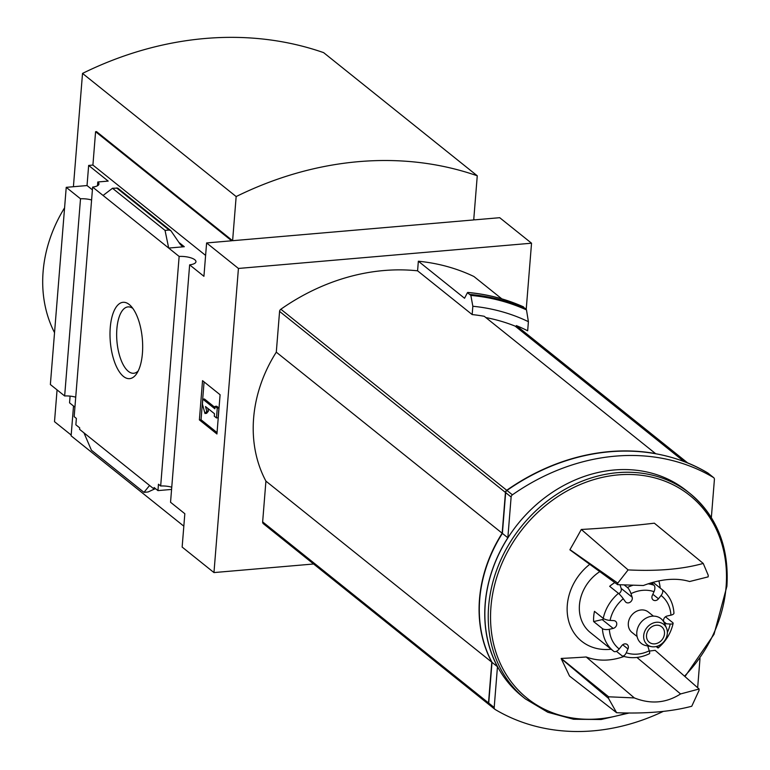 <?xml version="1.0" encoding="UTF-8"?>
<svg xmlns="http://www.w3.org/2000/svg" width="770" height="770" viewBox="0 0 770 770"><rect width="100%" height="100%" fill="white"/><g stroke="black" fill="none" stroke-linecap="round" stroke-linejoin="round"><path stroke-width="1.16" d="M313.611 563.996L213.964 572.572L238.43 268.451L206.61 242.945L203.925 276.305L189.641 264.851A12.541 4.225 4.6 0 0 195.955 261.733A12.541 4.225 4.6 0 0 179.141 256.439L160.67 485.995A12.541 4.225 -175.4 0 1 171.749 487.208M160.67 485.995L158.456 484.224L157.946 490.606L171.575 489.431M157.946 490.606L154.106 487.525L153.99 488.998L155.752 488.844M83.978 432.875L149.601 485.475L143.961 492.338L91.418 450.219L83.978 432.875L79.589 429.352L79.705 427.879L75.864 424.809L76.374 418.428L74.161 416.657L92.631 187.091A12.541 4.225 4.6 0 0 98.945 183.972A12.541 4.225 4.6 0 0 97.78 181.99L97.482 185.743M149.601 485.475L153.99 488.998M74.931 407.157L69.55 402.845L70.089 396.127M110.254 327.577A38.307 16.074 85.1 0 1 130.823 305.979A38.307 16.074 85.1 0 1 142.344 339.089A38.307 16.074 85.1 0 1 136.656 373.681A38.307 16.074 85.1 0 1 118.031 369.696A38.307 16.074 85.1 0 1 110.254 327.577M179.141 256.439L92.631 187.091M73.516 406.031L71.119 435.83L183.818 526.17M91.591 199.998A12.541 4.225 4.6 0 0 80.513 198.785L64.651 395.972A12.541 4.225 -175.4 0 1 75.73 397.185M189.641 264.851L170.545 502.261L184.829 513.715L182.144 547.066L213.964 572.572M489.354 704.848A2.618 2.204 -51.3 0 1 488.507 702.933L491.789 662.171A131.718 111.024 -51.3 0 1 502.165 533.215L505.447 492.454A2.618 2.204 -51.3 0 1 506.718 490.278A209.084 176.224 -51.3 0 1 655.511 453.578L655.501 453.713M489.046 704.598L263.581 523.87A2.618 2.204 -51.3 0 1 262.647 521.887L265.919 481.125A131.718 111.024 -51.3 0 1 276.295 352.169L279.577 311.407A2.618 2.204 -51.3 0 1 280.858 309.232A209.084 176.224 -51.3 0 1 417.581 270.819L472.164 314.574A209.084 176.224 -51.3 0 1 484.234 316.287L655.511 453.578M485.851 317.577A209.084 176.224 -51.3 0 1 515.13 326.114L684.164 461.615M523.08 307.163L526.074 308.924L526.488 309.906A225.225 189.834 128.7 0 0 470.855 295.411L472.838 306.258A216.101 182.144 128.7 0 1 528.403 321.687L527.671 330.792A209.084 176.224 -51.3 0 0 516.343 325.604L516.237 327.009M472.838 306.258L472.164 314.574M238.43 268.451L531.541 243.205L526.237 309.117M501.819 298.856L473.925 276.507A217.448 183.27 -51.3 0 0 418.351 261.222L417.581 270.819M470.855 295.411L467.438 292.677L467.948 292.504A225.803 190.325 128.7 0 1 523.59 306.932M418.351 261.222L464.551 298.26L467.438 292.677M528.403 321.687L526.488 309.906M531.541 243.205L499.711 217.698L474.657 219.854L473.771 219.152M71.186 435.05L54.506 421.681L57.067 389.899M206.61 242.945L231.664 240.789L95.586 131.709L96.539 131.631L232.607 240.702L473.714 219.931L477.265 175.791L323.631 52.639A352.958 297.489 -51.3 0 0 82.525 73.41L236.159 196.562A352.958 297.489 -51.3 0 1 477.265 175.791M80.513 198.785L66.23 187.341L50.368 384.528L64.651 395.972M95.586 131.709L92.91 165.069L88.656 165.434L87.029 185.551L66.23 187.341M88.656 165.434L108.185 181.094L97.78 181.99M168.697 248.065L184.299 246.718L181.537 245.688L179.901 243.869L170.873 230.692L169.14 230.047L165.04 230.394L168.697 248.065M92.91 165.069L205.609 255.409M143.961 492.338L148.071 491.982L154.712 488.931M103.074 195.465L112.497 188.275L117.743 188.111L170.873 230.692M112.497 188.275L165.04 230.394M216.938 433.982L199.382 419.9L202.539 380.659L220.095 394.74L216.938 433.982M54.535 332.659A130.679 110.139 -51.3 0 1 64.584 207.813M232.607 240.702L236.159 196.562M73.41 186.715L82.525 73.41M199.382 419.9L201.037 419.766L217.053 432.596M204.079 381.901L201.037 419.766M202.808 399.149L214.878 408.822L215.071 406.377L217.265 408.129L216.476 417.946L214.281 416.185L214.484 413.731L205.513 406.541L206.784 411.257L204.955 413.48L202.414 404.058L202.808 399.149L204.454 399.004L214.984 407.445M204.955 413.48L206.61 413.336L208.439 411.113L207.679 408.273M215.071 406.377L216.726 406.233L218.921 407.994L217.265 408.129M216.476 417.946L218.131 417.802L218.921 407.994M206.784 411.257L208.439 411.113M87.029 185.551L92.41 189.853M138.205 370.957A33.303 13.976 85.1 0 1 133.922 373.238A33.303 13.976 85.1 0 1 116.876 328.867A33.303 13.976 85.1 0 1 128.205 306.883A33.303 13.976 85.1 0 1 132.825 308.404M265.919 481.125L491.789 662.171M276.295 352.169L502.165 533.215M687.62 462.972L687.629 462.895A209.084 176.224 -51.3 0 1 707.784 472.953A2.618 2.204 -51.3 0 1 708.102 473.194M516.343 325.604L687.629 462.895M494.735 709.151L489.672 705.089A2.618 2.204 -51.3 0 1 488.729 703.106L492.011 662.344A131.718 111.024 -51.3 0 1 502.387 533.389L505.659 492.627A2.618 2.204 -51.3 0 1 506.939 490.452A209.084 176.224 -51.3 0 1 708.005 473.136A2.618 2.204 -51.3 0 1 708.4 473.454M689.622 581.523C676.368 577.558 660.958 578.886 643.383 585.508L617.646 584.671L617.771 583.121L628.108 569.906C657.455 571.379 682.499 569.222 703.241 563.438L708.256 575.334L708.131 576.874L689.622 581.523M634.336 697.918C650.775 704.454 666.194 703.125 680.574 693.943L699.112 689.006L698.987 690.555L691.749 706.254C671.036 711.701 645.991 713.857 616.616 712.722L608.502 698.351L561.195 658.658A571.629 248.142 -95.3 0 0 561.224 658.437A572.976 201.557 5.1 0 0 586.201 656.983L634.336 697.918L608.627 696.802L608.502 698.351M617.646 584.671L569.954 549.876A571.629 248.142 -95.3 0 0 569.964 549.636L617.771 583.121M660.208 588.059A51.417 43.341 128.7 0 0 658.851 580.888M589.753 564.314A51.417 43.341 128.7 0 0 568.501 620.351A51.417 43.341 128.7 0 0 611.168 649.235M628.108 569.906L581.302 529.471A568.202 199.882 5.1 0 0 654.356 523.186L703.241 563.438M569.964 549.636A570.185 303.236 -61.7 0 0 581.302 529.471M649.36 651.064A572.976 201.557 5.1 0 0 655.154 650.342L699.112 689.006M636.925 657.445L680.574 693.943M623.97 656.463A63.102 53.188 -51.3 0 1 586.201 656.983M608.627 696.802L561.224 658.437M616.616 712.722L569.511 676.031A570.185 111.015 -123.2 0 0 561.195 658.658M525.352 698.881L521.983 696.186A131.612 110.938 -51.3 0 1 485.264 603.747A131.612 110.938 -51.3 0 1 561.821 486.544A131.612 110.938 -51.3 0 1 686.619 490.798L689.978 493.493A131.612 110.938 128.7 0 0 521.107 526.805A131.612 110.938 128.7 0 0 525.352 698.881L547.797 712.26L573.525 719.257L601.091 719.517L629.003 713.039M700.007 658.446L697.659 687.726M663.249 711.413A209.084 176.224 -51.3 0 1 495.129 709.468A2.618 2.204 -51.3 0 1 494.196 707.486L497.468 666.724A131.718 111.024 -51.3 0 1 507.844 537.768L511.126 497.006A2.618 2.204 -51.3 0 1 512.406 494.831A209.084 176.224 -51.3 0 1 713.472 477.516A2.618 2.204 -51.3 0 1 714.406 479.498L711.345 517.623M502.387 533.389L507.844 537.768M492.011 662.344L497.468 666.724M651.045 582.861L653.971 585.21A5.226 2.695 109 0 1 654.028 591.668A33.976 28.634 128.7 0 0 631.005 593.651A5.226 1.376 -116.1 0 0 627.406 587.491L624.383 585.075M663.827 622.016A4.177 3.523 -51.3 0 1 667.099 616.038L670.93 615.163A5.226 2.05 176.8 0 0 673.952 613.113C673.307 603.459 669.476 595.711 662.47 589.868L653.008 582.293A39.203 33.043 -51.3 0 1 653.326 582.553L662.104 589.589A5.226 2.81 -52.2 0 1 661.084 595.47L658.475 598.791A4.177 3.523 -51.3 0 1 653.076 599.897A4.177 3.523 -51.3 0 1 652.306 595.46L654.028 591.668M599.772 571.629A39.203 33.043 128.7 0 0 590.378 632.574L613.43 651.054A39.203 33.043 128.7 0 0 613.786 651.333A5.226 2.81 127.8 0 1 613.786 651.333A5.226 2.81 127.8 0 0 619.205 648.975L621.804 645.655A4.177 3.523 -51.3 0 1 627.203 644.548A4.177 3.523 -51.3 0 1 627.974 648.975L626.251 652.777A33.976 28.634 128.7 0 0 649.274 650.794A5.226 1.376 63.9 0 1 649.38 653.73C640.226 658.09 631.217 658.831 622.353 655.953A5.226 2.695 -71 0 0 626.251 652.777M665.472 616.809L672.643 622.555A5.226 1.444 12 0 1 673.134 623.373A5.226 1.444 12 0 1 670.218 624.037L666.474 623.806A4.177 3.523 -51.3 0 1 664.702 623.142A4.177 3.523 -51.3 0 1 664.038 622.391M656.156 646.54L657.445 647.57A5.226 0.645 -130.1 0 0 658.206 647.955A5.226 0.645 -130.1 0 0 657.378 646.194M616.424 651.304L621.919 655.713A5.226 2.695 -71 0 0 622.353 655.953M603.901 618.791A4.177 3.523 -51.3 0 1 602.207 619.609L593.641 621.573L602.429 628.609A5.226 2.05 -3.2 0 0 609.359 629.283A33.976 28.634 128.7 0 0 619.205 648.975M593.641 621.573A39.203 33.043 -51.3 0 1 594.469 611.332L603.247 618.368A5.226 1.444 -168 0 0 610.071 620.408L613.806 620.63A4.177 3.523 -51.3 0 1 615.586 621.303A4.177 3.523 -51.3 0 1 616.529 625.288A4.177 3.523 -51.3 0 1 613.18 628.407L609.359 629.283M614.797 582.582A39.203 33.043 -51.3 0 0 609.667 586.317L618.454 593.352A5.226 0.645 49.9 0 1 623.248 598.723A33.976 28.634 128.7 0 0 610.071 620.408M653.422 616.125L648.311 612.025A13.071 11.011 128.7 0 0 631.544 615.336A13.071 11.011 128.7 0 0 631.968 632.42L637.079 636.511M647.974 645.991A4.177 3.523 -51.3 0 0 648.138 647.243L649.274 650.794M620.023 584.825L621.169 588.405L632.141 597.202L631.005 593.651M632.141 597.202A4.177 3.523 -51.3 0 1 630.524 601.928A4.177 3.523 -51.3 0 1 625.904 602.236A4.177 3.523 -51.3 0 1 625.346 601.649L623.248 598.723M666.493 628.089L664.414 623.209A15.814 13.331 128.7 0 0 640.717 622.68A15.814 13.331 128.7 0 0 646.386 645.703L651.603 646.665A13.071 11.011 128.7 0 0 667.321 633.518A13.071 11.011 128.7 0 0 666.493 628.089A13.071 11.011 128.7 0 0 646.916 627.646A13.071 11.011 128.7 0 0 651.603 646.665M664.491 633.758A9.933 8.374 128.7 0 0 661.719 626.79A9.933 8.374 128.7 0 0 648.975 629.302A9.933 8.374 128.7 0 0 649.293 642.286A9.933 8.374 128.7 0 0 658.706 642.604A9.933 8.374 128.7 0 0 664.491 633.758M621.169 588.405A4.177 3.523 -51.3 0 1 618.782 593.631M653.326 582.553L652.306 583.862M280.858 309.232L506.718 490.278M178.948 242.425L184.299 246.718M116.597 187.928L169.14 230.047M526.074 308.924A225.803 190.325 128.7 0 0 470.432 294.486M262.647 521.887L488.507 702.933M279.577 311.407L505.447 492.454M713.472 477.516L707.784 472.953M684.52 676.175A129.995 109.571 128.7 0 0 726.091 586.75A129.995 109.571 128.7 0 0 608.964 476.072A129.995 109.571 128.7 0 0 490.875 626.202A129.995 109.571 128.7 0 0 626.78 713.01M726.697 585.932A131.612 110.938 128.7 0 0 689.978 493.493C716.957 516.275 729.257 547.201 726.899 586.268L714.021 634.326L684.973 676.57M506.939 490.452L512.406 494.831M505.659 492.627L511.126 497.006M488.729 703.106L494.196 707.486M653.971 585.21A39.203 33.043 128.7 0 0 648.032 583.814M632.584 585.393A39.203 33.043 128.7 0 0 627.406 587.491M602.429 628.609A39.203 33.043 128.7 0 0 613.43 651.054L613.806 651.343M618.454 593.352A39.203 33.043 128.7 0 0 603.247 618.368M667.369 632.372A33.976 28.634 128.7 0 0 670.218 624.037M670.93 615.163A33.976 28.634 128.7 0 0 661.084 595.47M622.709 644.76L627.974 648.975M602.207 619.609L613.18 628.407M652.845 594.276L658.475 598.791M663.663 621.554L666.474 623.806M523.513 306.883C506.092 299.049 487.516 294.236 467.794 292.427M263.369 523.725L489.239 704.771M708.217 473.281L713.684 477.66M489.46 704.945L494.918 709.324M658.206 647.955C665.954 641.285 670.93 633.094 673.134 623.373"/></g></svg>
